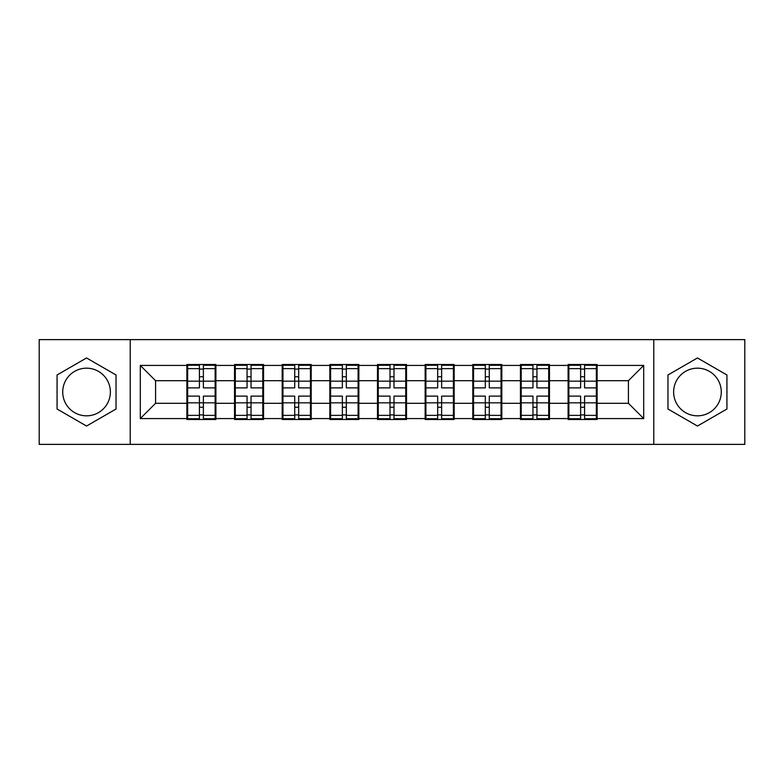 <?xml version="1.0" encoding="UTF-8"?>
<svg xmlns="http://www.w3.org/2000/svg" width="784" height="784" viewBox="0 0 784 784"><rect width="100%" height="100%" fill="white"/><g stroke="black" fill="none" stroke-linecap="round" stroke-linejoin="round"><path stroke-width="1.18" d="M697.456 368.176A23.824 23.824 0 0 0 673.632 392A23.824 23.824 0 0 0 697.456 415.824A23.824 23.824 0 0 0 721.28 392A23.824 23.824 0 0 0 697.456 368.176M86.544 415.824A23.824 23.824 0 0 1 62.72 392A23.824 23.824 0 0 1 86.544 368.176A23.824 23.824 0 0 1 110.368 392A23.824 23.824 0 0 1 86.544 415.824M653.778 444.381L744.8 444.381L744.8 339.619L653.778 339.619L653.778 444.381L130.222 444.381L130.222 339.619L39.2 339.619L39.2 444.381L130.222 444.381M597.114 389.707L596.35 389.707M568.861 389.707L568.096 389.707M568.096 394.293L568.861 394.293M596.35 394.293L597.114 394.293M549.466 389.707L548.702 389.707M521.203 389.707L520.439 389.707M520.439 394.293L521.203 394.293M548.702 394.293L549.466 394.293M501.809 389.707L501.045 389.707M473.556 389.707L472.791 389.707M472.791 394.293L473.556 394.293M501.045 394.293L501.809 394.293M454.161 389.707L453.397 389.707M425.908 389.707L425.144 389.707M425.144 394.293L425.908 394.293M453.397 394.293L454.161 394.293M406.514 389.707L405.749 389.707M378.251 389.707L377.486 389.707M377.486 394.293L378.251 394.293M405.749 394.293L406.514 394.293M358.856 389.707L358.092 389.707M330.603 389.707L329.839 389.707M329.839 394.293L330.603 394.293M358.092 394.293L358.856 394.293M311.209 389.707L310.444 389.707M282.955 389.707L282.191 389.707M282.191 394.293L282.955 394.293M310.444 394.293L311.209 394.293M263.561 389.707L262.797 389.707M235.298 389.707L234.534 389.707M234.534 394.293L235.298 394.293M262.797 394.293L263.561 394.293M653.778 339.619L130.222 339.619M628.425 403.299L628.425 380.701L597.114 380.701L597.114 403.299L628.425 403.299L643.693 418.578L643.693 365.422L597.114 365.422L597.114 364.511L568.096 364.511L568.096 380.701L549.466 380.701L549.466 403.299L568.096 403.299L568.096 380.701M643.693 418.578L597.114 418.578L597.114 419.489L568.096 419.489L568.096 418.578L549.466 418.578L549.466 419.489L520.439 419.489L520.439 418.578L501.809 418.578L501.809 419.489L472.791 419.489L472.791 418.578L454.161 418.578L454.161 419.489L425.144 419.489L425.144 418.578L406.514 418.578L406.514 419.489L377.486 419.489L377.486 418.578L358.856 418.578L358.856 419.489L329.839 419.489L329.839 418.578L311.209 418.578L311.209 419.489L282.191 419.489L282.191 418.578L263.561 418.578L263.561 419.489L234.534 419.489L234.534 418.578L215.904 418.578L215.904 419.489L186.886 419.489L186.886 418.578L140.307 418.578L140.307 365.422L186.886 365.422L186.886 380.701L155.575 380.701L155.575 403.299L186.886 403.299L186.886 380.701M568.096 365.422L549.466 365.422L549.466 364.511L520.439 364.511L520.439 365.422L501.809 365.422L501.809 364.511L472.791 364.511L472.791 365.422L454.161 365.422L454.161 364.511L425.144 364.511L425.144 365.422L406.514 365.422L406.514 364.511L377.486 364.511L377.486 365.422L358.856 365.422L358.856 364.511L329.839 364.511L329.839 365.422L311.209 365.422L311.209 364.511L282.191 364.511L282.191 365.422L263.561 365.422L263.561 364.511L234.534 364.511L234.534 365.422L215.904 365.422L215.904 364.511L186.886 364.511L186.886 365.422M568.096 403.299L568.096 418.578M549.466 403.299L549.466 418.578M549.466 365.422L549.466 380.701M501.809 403.299L520.439 403.299L520.439 380.701L501.809 380.701L501.809 418.578M520.439 403.299L520.439 418.578M520.439 365.422L520.439 380.701M501.809 365.422L501.809 380.701M454.161 403.299L472.791 403.299L472.791 380.701L454.161 380.701L454.161 418.578M472.791 403.299L472.791 418.578M472.791 365.422L472.791 380.701M454.161 365.422L454.161 380.701M406.514 403.299L425.144 403.299L425.144 380.701L406.514 380.701L406.514 418.578M425.144 403.299L425.144 418.578M425.144 365.422L425.144 380.701M406.514 365.422L406.514 380.701M358.856 403.299L377.486 403.299L377.486 380.701L358.856 380.701L358.856 418.578M377.486 403.299L377.486 418.578M377.486 365.422L377.486 380.701M358.856 365.422L358.856 380.701M311.209 403.299L329.839 403.299L329.839 380.701L311.209 380.701L311.209 418.578M329.839 403.299L329.839 418.578M329.839 365.422L329.839 380.701M311.209 365.422L311.209 380.701M263.561 403.299L282.191 403.299L282.191 380.701L263.561 380.701L263.561 418.578M282.191 403.299L282.191 418.578M282.191 365.422L282.191 380.701M263.561 365.422L263.561 380.701M215.904 403.299L234.534 403.299L234.534 380.701L215.904 380.701L215.904 418.578M234.534 403.299L234.534 418.578M234.534 365.422L234.534 380.701M215.904 365.422L215.904 380.701M215.904 389.707L215.139 389.707M187.65 389.707L186.886 389.707M186.886 394.293L187.65 394.293M215.139 394.293L215.904 394.293M186.886 403.299L186.886 418.578M155.575 403.299L140.307 418.578M140.307 365.422L155.575 380.701M597.114 403.299L597.114 418.578M597.114 365.422L597.114 380.701M643.693 365.422L628.425 380.701M86.544 357.965L57.065 374.977L57.065 409.023L86.544 426.035L116.022 409.023L116.022 374.977L86.544 357.965M667.978 409.023L697.456 426.035L726.935 409.023L726.935 374.977L697.456 357.965L667.978 374.977L667.978 409.023M215.139 396.126L215.139 418.725L203.379 418.725L203.379 396.126L215.139 396.126L215.139 365.275L203.379 365.275L203.379 368.627L215.139 368.627M187.65 381.171L199.41 381.171L199.41 365.275L187.65 365.275L187.65 396.126L199.41 396.126L199.41 418.725L187.65 418.725L187.65 415.373L199.41 415.373M199.41 376.751L203.379 376.751M203.379 369.088L199.41 369.088M199.41 381.2L203.379 381.2M199.41 381.171L199.41 387.874L187.65 387.874M187.65 368.627L199.41 368.627M199.41 402.8L203.379 402.8M199.41 414.912L203.379 414.912M199.41 407.249L203.379 407.249M187.65 396.126L187.65 415.373M203.379 415.373L215.139 415.373M203.379 368.627L203.379 387.874L215.139 387.874M262.797 396.126L262.797 418.725L251.037 418.725L251.037 396.126L262.797 396.126L262.797 365.275L251.037 365.275L251.037 368.627L262.797 368.627M235.298 381.171L247.058 381.171L247.058 365.275L235.298 365.275L235.298 396.126L247.058 396.126L247.058 418.725L235.298 418.725L235.298 415.373L247.058 415.373M247.058 376.751L251.037 376.751M251.037 369.088L247.058 369.088M247.058 381.2L251.037 381.2M247.058 381.171L247.058 387.874L235.298 387.874M235.298 368.627L247.058 368.627M247.058 402.8L251.037 402.8M247.058 414.912L251.037 414.912M247.058 407.249L251.037 407.249M235.298 396.126L235.298 415.373M251.037 415.373L262.797 415.373M251.037 368.627L251.037 387.874L262.797 387.874M310.444 396.126L310.444 418.725L298.684 418.725L298.684 396.126L310.444 396.126L310.444 365.275L298.684 365.275L298.684 368.627L310.444 368.627M282.955 381.171L294.715 381.171L294.715 365.275L282.955 365.275L282.955 396.126L294.715 396.126L294.715 418.725L282.955 418.725L282.955 415.373L294.715 415.373M294.715 376.751L298.684 376.751M298.684 369.088L294.715 369.088M294.715 381.2L298.684 381.2M294.715 381.171L294.715 387.874L282.955 387.874M282.955 368.627L294.715 368.627M294.715 402.8L298.684 402.8M294.715 414.912L298.684 414.912M294.715 407.249L298.684 407.249M282.955 396.126L282.955 415.373M298.684 415.373L310.444 415.373M298.684 368.627L298.684 387.874L310.444 387.874M358.092 396.126L358.092 418.725L346.332 418.725L346.332 396.126L358.092 396.126L358.092 365.275L346.332 365.275L346.332 368.627L358.092 368.627M330.603 381.171L342.363 381.171L342.363 365.275L330.603 365.275L330.603 396.126L342.363 396.126L342.363 418.725L330.603 418.725L330.603 415.373L342.363 415.373M342.363 376.751L346.332 376.751M346.332 369.088L342.363 369.088M342.363 381.2L346.332 381.2M342.363 381.171L342.363 387.874L330.603 387.874M330.603 368.627L342.363 368.627M342.363 402.8L346.332 402.8M342.363 414.912L346.332 414.912M342.363 407.249L346.332 407.249M330.603 396.126L330.603 415.373M346.332 415.373L358.092 415.373M346.332 368.627L346.332 387.874L358.092 387.874M405.749 396.126L405.749 418.725L393.989 418.725L393.989 396.126L405.749 396.126L405.749 365.275L393.989 365.275L393.989 368.627L405.749 368.627M378.251 381.171L390.011 381.171L390.011 365.275L378.251 365.275L378.251 396.126L390.011 396.126L390.011 418.725L378.251 418.725L378.251 415.373L390.011 415.373M390.011 376.751L393.989 376.751M393.989 369.088L390.011 369.088M390.011 381.2L393.989 381.2M390.011 381.171L390.011 387.874L378.251 387.874M378.251 368.627L390.011 368.627M390.011 402.8L393.989 402.8M390.011 414.912L393.989 414.912M390.011 407.249L393.989 407.249M378.251 396.126L378.251 415.373M393.989 415.373L405.749 415.373M393.989 368.627L393.989 387.874L405.749 387.874M453.397 396.126L453.397 418.725L441.637 418.725L441.637 396.126L453.397 396.126L453.397 365.275L441.637 365.275L441.637 368.627L453.397 368.627M425.908 381.171L437.668 381.171L437.668 365.275L425.908 365.275L425.908 396.126L437.668 396.126L437.668 418.725L425.908 418.725L425.908 415.373L437.668 415.373M437.668 376.751L441.637 376.751M441.637 369.088L437.668 369.088M437.668 381.2L441.637 381.2M437.668 381.171L437.668 387.874L425.908 387.874M425.908 368.627L437.668 368.627M437.668 402.8L441.637 402.8M437.668 414.912L441.637 414.912M437.668 407.249L441.637 407.249M425.908 396.126L425.908 415.373M441.637 415.373L453.397 415.373M441.637 368.627L441.637 387.874L453.397 387.874M501.045 396.126L501.045 418.725L489.285 418.725L489.285 396.126L501.045 396.126L501.045 365.275L489.285 365.275L489.285 368.627L501.045 368.627M473.556 381.171L485.316 381.171L485.316 365.275L473.556 365.275L473.556 396.126L485.316 396.126L485.316 418.725L473.556 418.725L473.556 415.373L485.316 415.373M485.316 376.751L489.285 376.751M489.285 369.088L485.316 369.088M485.316 381.2L489.285 381.2M485.316 381.171L485.316 387.874L473.556 387.874M473.556 368.627L485.316 368.627M485.316 402.8L489.285 402.8M485.316 414.912L489.285 414.912M485.316 407.249L489.285 407.249M473.556 396.126L473.556 415.373M489.285 415.373L501.045 415.373M489.285 368.627L489.285 387.874L501.045 387.874M548.702 396.126L548.702 418.725L536.942 418.725L536.942 396.126L548.702 396.126L548.702 365.275L536.942 365.275L536.942 368.627L548.702 368.627M521.203 381.171L532.963 381.171L532.963 365.275L521.203 365.275L521.203 396.126L532.963 396.126L532.963 418.725L521.203 418.725L521.203 415.373L532.963 415.373M532.963 376.751L536.942 376.751M536.942 369.088L532.963 369.088M532.963 381.2L536.942 381.2M532.963 381.171L532.963 387.874L521.203 387.874M521.203 368.627L532.963 368.627M532.963 402.8L536.942 402.8M532.963 414.912L536.942 414.912M532.963 407.249L536.942 407.249M521.203 396.126L521.203 415.373M536.942 415.373L548.702 415.373M536.942 368.627L536.942 387.874L548.702 387.874M596.35 396.126L596.35 418.725L584.59 418.725L584.59 396.126L596.35 396.126L596.35 365.275L584.59 365.275L584.59 368.627L596.35 368.627M568.861 381.171L580.621 381.171L580.621 365.275L568.861 365.275L568.861 396.126L580.621 396.126L580.621 418.725L568.861 418.725L568.861 415.373L580.621 415.373M580.621 376.751L584.59 376.751M584.59 369.088L580.621 369.088M580.621 381.2L584.59 381.2M580.621 381.171L580.621 387.874L568.861 387.874M568.861 368.627L580.621 368.627M580.621 402.8L584.59 402.8M580.621 414.912L584.59 414.912M580.621 407.249L584.59 407.249M568.861 396.126L568.861 415.373M584.59 415.373L596.35 415.373M584.59 368.627L584.59 387.874L596.35 387.874M187.65 402.829L199.41 402.829M203.379 402.829L215.139 402.829M203.379 381.171L215.139 381.171M235.298 402.829L247.058 402.829M251.037 402.829L262.797 402.829M251.037 381.171L262.797 381.171M282.955 402.829L294.715 402.829M298.684 402.829L310.444 402.829M298.684 381.171L310.444 381.171M330.603 402.829L342.363 402.829M346.332 402.829L358.092 402.829M346.332 381.171L358.092 381.171M378.251 402.829L390.011 402.829M393.989 402.829L405.749 402.829M393.989 381.171L405.749 381.171M425.908 402.829L437.668 402.829M441.637 402.829L453.397 402.829M441.637 381.171L453.397 381.171M473.556 402.829L485.316 402.829M489.285 402.829L501.045 402.829M489.285 381.171L501.045 381.171M521.203 402.829L532.963 402.829M536.942 402.829L548.702 402.829M536.942 381.171L548.702 381.171M568.861 402.829L580.621 402.829M584.59 402.829L596.35 402.829M584.59 381.171L596.35 381.171"/></g></svg>
